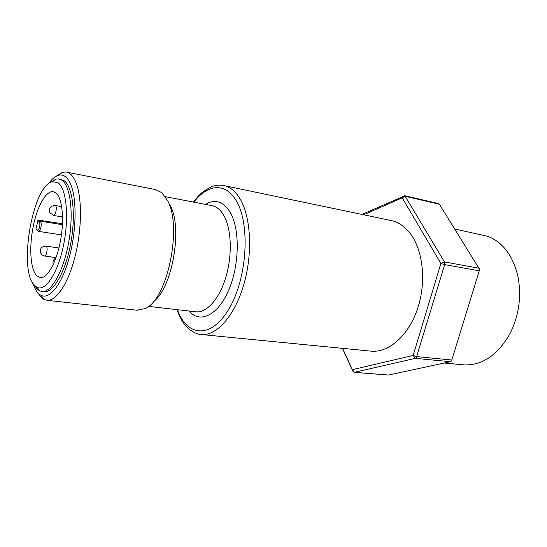 <?xml version="1.0" encoding="UTF-8"?>
<svg xmlns="http://www.w3.org/2000/svg" width="547" height="547" viewBox="0 0 547 547"><rect width="100%" height="100%" fill="white"/><g stroke="black" fill="none" stroke-linecap="round" stroke-linejoin="round"><path stroke-width="0.82" d="M170.165 205.467C182.999 227.935 172.223 288.522 153.153 301.869M224.762 185.748L389.874 220.256C397.375 221.562 403.994 225.767 409.73 232.878C422.927 249.357 426.626 281.308 417.737 308.187C408.91 335.113 389.286 352.528 371.782 351.215L369.991 351.037M59.534 179.067L63.712 180.394C72.436 185.577 76.074 213.2 71.021 241.87C66.057 270.58 53.804 292.631 44.396 291.797L43.562 291.701M48.423 183.854C51.787 179.101 55.158 176.243 58.529 175.266C63.705 173.932 67.917 177.344 71.158 185.488C77.065 200.742 76.245 232.755 68.936 258.71C61.674 284.748 49.592 299.749 41.093 295.373C37.77 293.664 35.124 289.766 33.155 283.674M38.311 293.295C39.993 296.31 41.928 298.375 44.129 299.482L47.295 300.324C56.587 300.946 68.443 282.97 75.144 256.14C81.879 229.357 82.153 198.233 76.156 182.999C73.455 176.216 70.037 172.551 65.907 171.997L62.59 172.271L56.225 176.209M66.953 172.202L155.204 189.522L161.68 192.571L167.45 200.366C182.705 226.752 167.314 299.886 145.085 308.617L136.798 310.197M36.499 229.863L35.945 228.769L38.201 220.113L62.454 223.744M36.834 275.845C30.721 270.061 29.046 249.227 32.697 229.323C36.321 208.25 45.538 190.575 53.032 191.689L55.479 192.633C62.009 196.879 64.539 218.075 60.669 239.777C56.867 261.507 47.657 278.3 40.546 277.65L36.834 275.845M34.659 285.555C17.989 270.717 32.451 185.365 52.396 181.713L57.736 182.575C66.276 187.73 69.353 216.38 63.664 244.502C58.085 272.68 45.579 291.811 37.052 287.319L34.659 285.555M34.632 285.52L37.121 288.98L39.671 290.874L42.283 291.558C51.65 292.385 63.869 270.293 68.833 241.542C73.893 212.831 70.289 185.173 61.613 179.997L58.638 178.896L55.897 179.115L50.386 182.527M454.803 229.002L487.746 236.338C502.604 242.075 512.607 255.148 517.749 275.551C521.797 295.783 519.165 315.236 509.852 333.896C497.661 355.106 482.475 365.437 464.294 364.897L462.29 364.712M342.443 348.343L352.972 371.399L354.135 372.357L415.358 358.353L416.267 357.772L444.677 264.604L444.465 261.938L404.862 195.771L361.923 214.417M438.421 203.566L439.364 204.222L479.671 269.5L451.542 360.897L450.427 361.697L388.534 375.037L354.135 372.357M363.707 214.786L402.195 197.829L440.868 263.483L413.156 355.461L352.33 369.676L342.586 348.357M165.29 196.66L211.504 205.563C216.318 206.281 220.427 209.597 223.846 215.504C231.367 228.667 232.468 254.458 226.102 276.317C219.771 298.218 207.149 312.713 196.421 311.852L195.313 311.722M189.05 311.011C199.737 323.81 217.651 315.763 228.55 290.471C239.559 265.343 240.119 229.09 230.164 212.298C223.272 201.344 215.005 198.705 205.364 204.38M198.807 334.142L201.884 334.579C217.036 335.632 235.032 315.222 243.935 284.091C252.899 253.015 250.882 216.612 239.921 198.616C235.155 190.848 229.528 186.438 223.026 185.385C218.458 184.708 213.918 185.467 209.412 187.676L202.048 192.565L198.547 195.847L193.33 202.062M193.898 202.171C207.368 184.195 225.357 182.042 236.106 200.544C250.444 223.579 247.278 277.903 229.268 308.392C211.491 339.236 187.012 337.048 177.447 309.691M55.493 205.645L55.185 205.522C50.502 205.74 48.704 208.113 49.791 212.639L53.64 215.491C55.596 215.956 57.346 206.684 55.493 205.645M46.365 246.287L45.989 246.123C41.599 246.335 39.774 248.577 40.526 252.844L42.126 254.991L44.608 256.03C46.502 256.447 48.115 247.504 46.365 246.287M37.722 220.756L39.268 222.02C40.881 223.101 38.994 231.579 37.483 230.061L35.945 228.769M38.536 231.367L38.639 231.381C40.293 230.554 41.169 227.935 41.264 223.532L40.512 221.173L38.994 219.949M62.406 224.701L40.512 221.173L39.268 222.02M37.483 230.061L38.058 231.162M44.533 256.023L56.067 257.623M53.558 215.477L62.543 216.968M403.959 195.826L402.195 197.829L405.566 196.38L439.364 204.222M479.288 268.29L444.465 261.938L440.868 263.483L444.677 264.604L479.521 270.881M388.534 375.037L354.415 372.329L352.33 369.676L353.212 371.803M451.959 360.035L416.882 356.63L413.156 355.461L415.358 358.353L450.427 361.697M352.972 371.399L352.33 369.676M148.497 306.388L194.383 311.619M176.886 309.623C182.199 323.243 185.05 325.376 190.342 330.149C195.47 333.41 199.32 334.887 201.884 334.579L371.782 351.215M41.093 295.373L44.129 299.482M58.529 175.266L62.59 172.271M47.295 300.324L137.912 310.32M53.032 191.689L53.702 191.812M55.261 205.535L61.681 206.643M62.563 219.648L62.543 221.036M55.992 257.849C53.36 259.353 52.464 261.548 53.305 264.433M46.064 246.129L58.926 248.003M44.396 291.797L42.283 291.558M52.396 181.713L55.897 179.115M61.428 234.902L38.639 231.381L35.993 229.323M37.052 287.319L39.671 290.874M464.294 364.897L444.287 363.023M438.489 203.58L404.712 195.73"/></g></svg>
